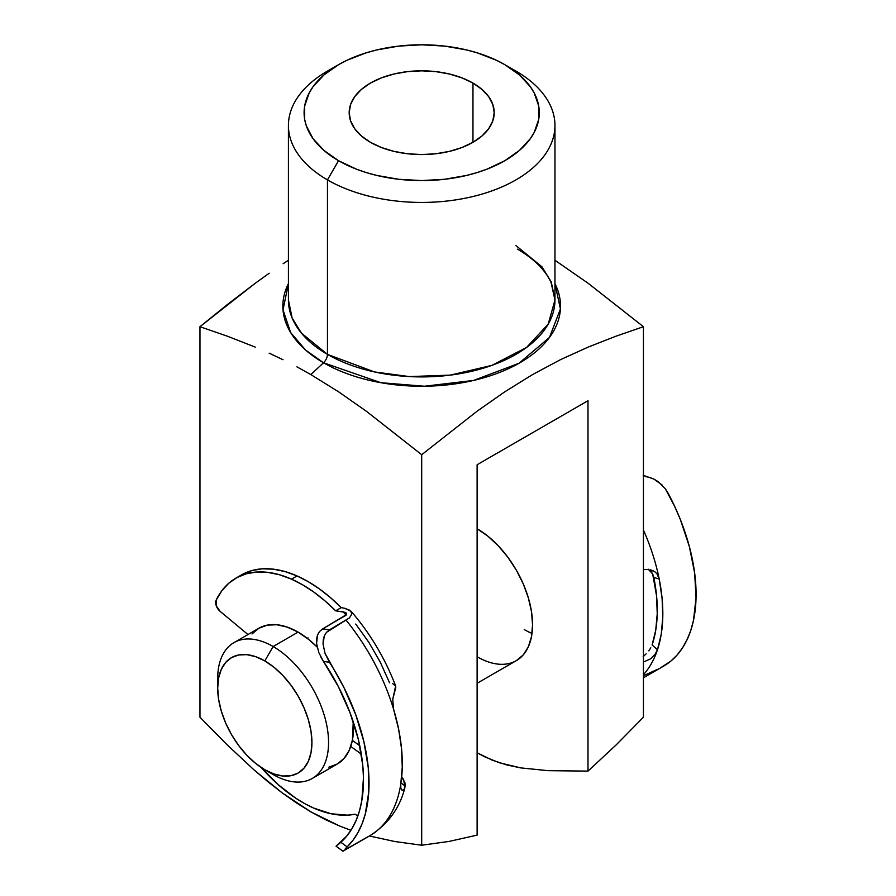 <?xml version="1.0" encoding="UTF-8"?>
<svg xmlns="http://www.w3.org/2000/svg" width="896" height="896" viewBox="0 0 896 896"><rect width="100%" height="100%" fill="white"/><g stroke="black" fill="none" stroke-linecap="round" stroke-linejoin="round"><path stroke-width="1.34" d="M338.542 64.68L327.454 71.086A133.269 76.944 0 0 0 327.454 179.894A133.269 76.944 180 0 1 288.422 125.496L288.422 299.97L292.13 318.013L301.437 333.133L327.454 354.379L327.454 179.894L338.542 160.698A117.589 67.894 180 0 1 338.542 64.68A117.589 67.894 180 0 1 504.84 64.68L496.294 60.211L477.12 52.819L466.693 49.963L444.629 46.099L421.691 44.8L398.754 46.099L376.69 49.963L366.262 52.819L347.088 60.211L338.542 64.68L323.915 74.973L313.051 86.71L309.165 92.982L304.662 106.042L304.662 119.347L306.365 125.933L313.051 138.667L323.915 150.405L338.542 160.698L356.362 169.142L366.262 172.57L376.69 175.414L398.754 179.278L421.691 180.578L444.629 179.278L466.693 175.414L477.12 172.57L487.021 169.142L504.84 160.698L519.467 150.405L530.331 138.667L534.218 132.395L538.72 119.347L538.72 106.042L534.218 92.982L530.331 86.71L519.467 74.973L504.84 64.68L515.928 71.086L504.84 64.68A117.589 67.894 180 0 1 504.84 160.698A117.589 67.894 180 0 1 338.542 160.698L327.454 179.894A133.269 76.944 0 0 0 515.928 179.894A133.269 76.944 0 0 0 515.928 71.086L515.928 71.086A133.269 76.944 180 0 1 554.96 125.496A133.269 76.944 180 0 1 472.696 196.582A133.269 76.944 180 0 1 327.454 179.894L327.454 354.379A7.84 4.525 -60 0 1 323.523 362.768L305.648 350.101L290.64 332.539L283.024 309.87L288.422 283.651A138.824 80.147 180 0 0 323.523 362.768L310.822 374.573L338.61 391.821L366.453 411.32L421.691 454.72L477.008 411.264L504.885 391.742L532.717 374.483L560.482 359.666L588.19 347.077L615.866 336.246L643.429 326.704L588.19 283.304L554.96 260.277L588.19 283.304L643.429 326.704L643.429 717.214L643.429 326.704L615.866 336.246L588.19 347.077L560.482 359.666L532.717 374.483L504.885 391.742L477.008 411.264L421.691 454.72L421.691 845.23L394.845 841.523L369.432 835.979L394.845 841.523L421.691 845.23L449.086 841.422L421.691 845.23L421.691 454.72L366.453 411.32L338.61 391.821L310.822 374.573L323.523 362.768A7.84 4.525 120 0 0 327.454 354.379A133.269 76.944 0 0 0 472.696 371.056A133.269 76.944 0 0 0 554.96 299.97L551.253 281.938L541.946 266.818L515.928 245.571M472.965 83.082L472.965 142.296L461.978 147.504L449.445 151.368L435.837 153.754L421.691 154.56L407.546 153.754L393.938 151.368L381.405 147.504L370.418 142.296A72.52 41.866 180 0 1 349.182 112.694A72.52 41.866 180 0 1 393.938 74.01A72.52 41.866 180 0 1 472.965 83.082L481.981 89.432L488.69 96.667L492.811 104.518L494.211 112.694L492.811 120.859L488.69 128.71L481.981 135.946L472.965 142.296L472.965 83.082A72.52 41.866 180 0 1 494.211 112.694A72.52 41.866 180 0 1 449.445 151.368A72.52 41.866 180 0 1 370.418 142.296L361.402 135.946L354.693 128.71L350.571 120.859L349.182 112.694L350.571 104.518L354.693 96.667L361.402 89.432L370.418 83.082L381.405 77.885L393.938 74.01L407.546 71.624L421.691 70.829L435.837 71.624L449.445 74.01L461.978 77.885L472.965 83.082M554.96 283.651A138.824 80.147 180 0 1 492.43 375.066A138.824 80.147 180 0 1 323.523 362.768L380.89 382.704L424.379 386.232L473.581 380.442L518.896 363.328L549.461 337.456L560.426 308.997L554.96 283.651M226.766 744.464L199.965 717.214L226.766 744.464L254.206 770.067L226.766 744.464M268.117 781.883L254.206 770.067L282.184 792.87L268.117 781.883M296.419 802.894L282.184 792.87L310.822 811.832L296.419 802.894M325.214 819.526L310.822 811.832L339.416 825.922L325.214 819.526M350.941 830.301L339.416 825.922L350.941 830.301M477.12 835.117L449.086 841.422L477.12 835.117L477.12 464.733L587.989 400.725L587.989 771.109L616.034 745.035L643.429 717.214L616.034 745.035L587.989 771.109L548.162 770.672L520.733 767.894L499.363 762.754L484.702 756.806L477.12 752.774L492.083 760.088L506.554 764.882L520.733 767.894L548.162 770.672L587.989 771.109L587.989 400.725L477.12 464.733L477.12 835.117M296.912 366.845L310.822 374.573L296.912 366.845M269.136 353.158L283.013 359.722L269.136 353.158M227.55 336.258L255.259 347.11L227.55 336.258L199.965 326.704L227.55 336.258M227.483 304.45L199.965 326.704L199.965 717.214L199.965 326.704L255.27 283.248L227.483 304.45M269.214 273.224L255.27 283.248L269.214 273.224M288.422 260.277L283.147 263.726L288.422 260.277M288.422 125.496A133.269 76.944 180 0 1 333.346 67.883M288.422 299.97A133.269 76.944 0 0 0 327.454 354.379L374.45 371.918L409.349 376.589L450.195 375.133L491.826 365.4L526.624 347.402L548.229 324.117L554.96 299.97L551.096 282.654C545.507 270.222 534.318 259.056 517.552 249.155M477.12 683.278L516.32 660.643L523.219 654.931L528.338 646.822L531.496 636.63L532.56 624.758L531.496 611.654L528.338 597.834L523.219 583.811L516.32 570.125L507.92 557.312L498.333 545.866L487.939 536.222L477.12 528.752A78.389 45.259 60 0 1 528.338 597.834A78.389 45.259 60 0 1 516.32 660.654A78.389 45.259 60 0 1 477.12 656.768M524.238 629.563A78.389 45.259 -120 0 0 532.011 633.416A78.389 45.259 60 0 1 524.238 629.563M217.862 683.614A78.389 45.259 60 0 1 233.934 642.645A78.389 45.259 60 0 1 273.134 646.52L264.813 660.923A66.64 38.472 60 0 1 311.931 742.538A66.64 38.472 60 0 1 264.813 769.742L273.134 774.536A78.389 45.259 -120 0 0 328.563 742.538A78.389 45.259 -120 0 0 273.134 646.52A78.389 45.259 60 0 1 324.341 715.602A78.389 45.259 60 0 1 312.323 778.422A78.389 45.259 60 0 1 273.134 774.536L264.813 769.742L274.008 773.998L282.845 776.014L290.998 775.69L298.133 773.035L303.99 768.174L308.347 761.286L311.024 752.629L311.931 742.538L311.024 731.394L308.347 719.645L303.99 707.728L298.133 696.091L290.998 685.205L282.845 675.472L274.008 667.274L264.813 660.923L255.629 656.667L246.781 654.651L238.638 654.976L231.504 657.63L225.635 662.491L221.29 669.379L218.602 678.037L217.694 688.128L218.602 699.261L221.29 711.021L225.635 722.938L231.504 734.574L238.638 745.461L246.781 755.194L255.629 763.392L264.813 769.742A66.64 38.472 60 0 1 217.694 688.128A66.64 38.472 60 0 1 264.813 660.923L273.134 646.52L298.077 632.117L273.134 646.52A78.389 45.259 -120 0 0 217.694 678.53L217.694 688.128M312.323 778.422L337.277 764.019A78.389 45.259 -120 0 0 353.248 721.762L352.442 740.006L349.294 750.198L344.165 758.307L337.277 764.019L328.877 767.133M317.139 647.035A78.389 45.259 -120 0 0 298.077 632.117L308.885 639.598L317.139 647.035M308.056 637.885L307.283 638.322L308.056 637.885M359.408 744.117A78.389 45.259 60 0 1 358.938 745.147L359.408 744.117M251.989 633.954L258.877 628.242L267.277 625.128L276.864 624.747L287.258 627.11L298.077 632.117A78.389 45.259 -120 0 0 258.877 628.242L233.934 642.645M646.173 653.811L643.182 656.622L646.173 653.811M650.81 647.808L648.782 650.81L650.81 647.808M653.8 577.36A148.949 85.994 60 0 1 652.12 644.974L657.462 649.79A156.789 90.518 60 0 1 643.429 674.71A156.789 90.518 -120 0 0 657.462 649.79L661.226 634.323L662.782 617.154L662.11 598.618L659.221 579.107A156.789 90.518 60 0 1 657.462 649.79L654.998 654.405L650.619 658.84L643.429 662.043L650.619 658.84L654.998 654.405L657.462 649.79L652.12 644.974L655.738 630.19L657.238 613.771L656.589 596.042L652.658 573.944L653.8 577.36L659.221 579.107L653.8 577.36M650.765 571.166L652.658 573.944L648.267 569.229M643.429 530.006A156.789 90.518 60 0 1 659.221 579.107A156.789 90.518 -120 0 0 643.429 530.006M645.098 476.515L649.645 477.378L645.098 476.515M643.429 677.79L663.723 666.064A156.789 90.518 -120 0 0 668.024 493.035L665.314 488.757L658.246 481.734L654.091 479.181L643.194 475.294M665.28 488.723L674.61 506.229L680.4 519.646L689.382 546.638L694.658 573.059L696.035 597.957L693.482 620.446L690.749 630.526L687.064 639.722L682.483 647.942L677.029 655.122L670.757 661.17L660.856 667.632M657.003 573.91L659.221 579.107L657.003 573.91L655.144 571.995L657.003 573.91M652.826 570.606L655.144 571.995L650.093 569.766L652.826 570.606M647.069 569.453L643.429 569.61L647.069 569.453M657.418 669.357L644.694 675.181M649.645 477.378L654.091 479.181L662.032 484.982M235.872 578.155A133.269 76.944 60 0 0 216.126 600.219L216.272 605.763L220.013 611.274A7.84 4.525 60 0 1 216.126 600.219L221.749 590.867L228.749 583.262L237.003 577.528L246.355 573.765L256.67 572.029L267.77 572.365L279.44 574.75L291.514 579.152L297.058 575.949A133.269 76.944 -120 0 1 341.197 607.634L344.658 608.272L341.197 607.634L335.653 610.837L324.934 600.824L313.902 592.133L302.714 584.875L291.514 579.152A133.269 76.944 60 0 1 335.653 610.837L345.318 612.394L346.562 613.278L346.573 614.544L322.661 628.88L345.934 615.294L346.562 613.278L343.224 611.89A141.109 81.469 -120 0 1 346.125 615.126L343.224 611.89L335.653 610.837L341.197 607.634L330.478 597.632L319.446 588.93L308.258 581.672L297.058 575.949A133.269 76.944 -120 0 0 241.416 574.952L235.872 578.155A133.269 76.944 60 0 1 291.514 579.152L297.058 575.949L284.984 571.547L273.302 569.162L262.214 568.826L251.899 570.562L242.536 574.325M389.558 682.808L380.296 662.2L368.917 642.432L355.757 624.064M220.013 611.274L247.968 634.536L220.013 611.274M351.478 611.778L352.061 613.558L349.944 610.322L344.658 608.272L351.176 611.374C370.272 633.55 385.09 658.414 395.64 685.955L392.762 699.283L393.501 708.949A156.789 90.518 -120 0 0 346.136 620.222A156.789 90.518 60 0 1 393.501 708.949L398.597 729.075L401.531 748.608L402.259 767.166L400.747 784.37A156.789 90.518 60 0 1 369.824 835.744A156.789 90.518 -120 0 0 400.747 784.37A156.789 90.518 -120 0 0 393.501 708.949L392.762 699.283L395.741 687.624L395.629 685.922L392.459 683.469M318.808 652.546L316.579 643.462L316.579 639.083L317.509 635.04L319.502 631.534L322.661 628.88L329.515 629.821L326.39 632.408L349.462 617.904L352.061 613.558L349.462 617.904L329.515 629.821L322.661 628.88L319.502 631.534L317.509 635.04L316.579 643.462L318.808 652.546L323.445 661.427A148.949 85.994 60 0 1 340.827 842.262L337.848 844.827M320.846 657.048L323.445 661.427L329.437 662.256A156.789 90.518 60 0 1 347.166 846.888L353.013 840.224L357.997 832.474L362.107 823.726L365.277 814.038L368.738 792.221L368.278 767.805L363.888 741.664L355.734 714.717L344.109 687.938L325.013 653.318L323.075 644.202L323.232 639.867L324.296 635.858L326.39 632.408L324.296 635.858L323.075 644.202L325.013 653.318L329.437 662.256L323.445 661.427L338.318 686.549L350.101 712.925L358.366 739.547L362.768 765.374L363.474 777.694L361.827 800.509L359.509 810.79L356.205 820.198L351.971 828.632L346.819 836.013L336.056 846.182L342.944 851.2L369.813 835.755A156.789 90.518 60 0 1 366.99 837.267L343.123 850.909M369.813 835.755C387.968 824.219 399.661 808.226 404.891 787.763L403.659 779.587L401.43 776.552L404.947 782.802L405.194 786.05L400.96 782.97L405.194 786.05L404.152 789.421L402.304 790.328L400.837 788.446L400.747 784.37L400.837 788.446L402.304 790.328L401.453 789.712M361.312 754.118L350.762 746.435L361.312 754.118M352.374 740.376L359.755 745.752L352.374 740.376M355.186 814.206A133.269 76.944 60 0 1 261.139 767.446L278.163 784.638L295.781 798.224L304.73 803.634L313.645 808.058L331.106 813.77L347.547 815.158L355.186 814.206L357.806 816.11L355.186 814.206M345.285 848.736L347.166 846.888L340.827 842.262L347.166 846.888M404.835 787.976L403.267 790.227M515.928 71.086L504.84 64.68M554.96 125.496L554.96 299.97"/></g></svg>
